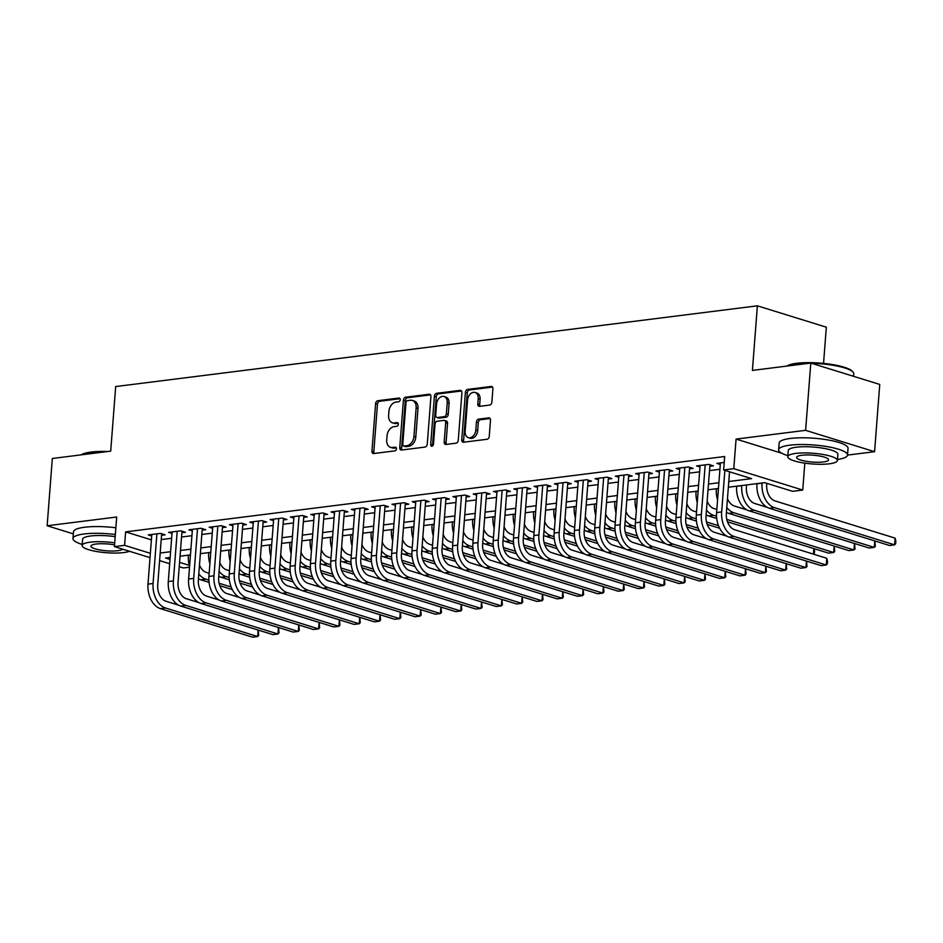 <?xml version="1.0" encoding="UTF-8"?>
<svg xmlns="http://www.w3.org/2000/svg" width="943" height="943" viewBox="0 0 943 943"><rect width="100%" height="100%" fill="white"/><g stroke="black" fill="none" stroke-linecap="round" stroke-linejoin="round"><path stroke-width="1.41" d="M400.233 399.714A1.898 1.344 -72.8 0 0 398.983 398.04L377.801 400.704A2.711 1.921 -72.8 0 0 375.609 403.592L371.955 451.143A2.711 1.921 -72.8 0 0 373.145 453.489A2.711 1.921 -72.8 0 0 373.734 453.536L394.917 450.872A1.898 1.344 -72.8 0 0 395.2 447.171L392.465 447.512A8.687 6.153 -72.8 0 1 390.543 447.359A8.687 6.153 -72.8 0 1 386.736 439.862L387.043 435.902A8.687 6.153 -72.8 0 1 394.068 426.649L396.803 426.307A1.898 1.344 -72.8 0 0 397.097 422.605L394.351 422.947A8.687 6.153 -72.8 0 1 392.429 422.794A8.687 6.153 -72.8 0 1 388.622 415.297L388.929 411.337A8.687 6.153 -72.8 0 1 395.954 402.083L398.7 401.742A1.898 1.344 -72.8 0 0 400.233 399.714M489.688 405.066A2.711 1.921 -72.8 0 0 491.881 402.178L492.906 388.834A2.711 1.921 -72.8 0 0 491.716 386.5A2.711 1.921 -72.8 0 0 491.126 386.453L467.598 389.412A2.711 1.921 -72.8 0 0 465.406 392.3L461.752 439.851A2.711 1.921 -72.8 0 0 462.93 442.184A2.711 1.921 -72.8 0 0 463.532 442.232L487.059 439.273A2.711 1.921 -72.8 0 0 489.252 436.385L490.49 420.272A2.711 1.921 -72.8 0 0 489.299 417.926A2.711 1.921 -72.8 0 0 488.698 417.879L478.631 419.152A2.711 1.921 -72.8 0 0 476.439 422.04L475.826 430.032A7.261 5.139 -72.8 0 1 468.341 437.635A7.261 5.139 -72.8 0 1 465.158 431.375L467.575 400.068A7.261 5.139 -72.8 0 1 475.048 392.465A7.261 5.139 -72.8 0 1 478.231 398.724L477.83 403.946A2.711 1.921 -72.8 0 0 479.02 406.292A2.711 1.921 -72.8 0 0 479.622 406.339L489.688 405.066M810.791 363.067L879.748 384.426L874.574 451.697L805.617 430.338L810.791 363.067L752.408 370.41L757.382 305.827L115.683 386.559L110.708 451.143L52.325 458.487L47.15 525.758L116.696 517.012L114.421 546.61L124.582 545.337L125.608 531.876L724.672 456.506L723.635 469.968L733.784 468.683L802.741 490.054L792.591 491.327L764.632 482.663L728.338 487.236M805.617 430.338L736.07 439.084L733.784 468.683M430.916 396.638A2.711 1.921 -72.8 0 0 429.725 394.292A2.711 1.921 -72.8 0 0 429.136 394.245L405.608 397.203A2.711 1.921 -72.8 0 0 403.415 400.103L399.749 447.642A2.711 1.921 -72.8 0 0 400.94 449.988A2.711 1.921 -72.8 0 0 401.541 450.035L425.069 447.076A2.711 1.921 -72.8 0 0 427.262 444.188L430.916 396.638M436.609 393.302L460.125 390.343A2.711 1.921 -72.8 0 1 460.726 390.402A2.711 1.921 -72.8 0 1 461.917 392.736L458.263 440.287A2.711 1.921 -72.8 0 1 456.058 443.175L445.992 444.448A2.711 1.921 -72.8 0 1 445.391 444.389A2.711 1.921 -72.8 0 1 444.2 442.055L445.685 422.77A2.711 1.921 -72.8 0 0 444.495 420.425A2.711 1.921 -72.8 0 0 443.894 420.378L437.222 421.215A2.711 1.921 -72.8 0 0 435.029 424.114L433.485 444.188A1.898 1.344 -72.8 0 1 430.692 444.542L434.405 396.201A2.711 1.921 -72.8 0 1 436.609 393.302L438.471 393.879L461.504 390.991M47.15 525.758L73.318 533.868M161.548 535.27L165.108 534.822L160.451 533.384L148.263 534.917L151.705 535.978M181.858 532.712L185.417 532.265L180.75 530.826L168.573 532.359L172.003 533.42M202.167 530.155L205.715 529.718L201.059 528.269L188.871 529.801L192.313 530.862M222.477 527.609L226.025 527.161L221.369 525.711L209.181 527.243L212.623 528.316M242.775 525.051L246.335 524.603L241.679 523.165L229.491 524.697L232.933 525.758M263.085 522.493L266.645 522.045L261.977 520.607L249.801 522.139L253.231 523.2M283.395 519.947L286.943 519.499L282.287 518.049L270.111 519.581L273.541 520.654M303.705 517.389L307.253 516.941L302.597 515.491L290.409 517.023L293.851 518.096M324.003 514.831L327.563 514.383L322.907 512.945L310.719 514.477L314.16 515.538M344.313 512.273L347.873 511.825L343.205 510.387L331.028 511.919L334.459 512.98M364.623 509.727L368.171 509.279L363.515 507.829L351.338 509.361L354.768 510.434M384.933 507.169L388.481 506.721L383.825 505.271L371.636 506.815L375.078 507.876M405.242 504.611L408.791 504.163L404.134 502.725L391.946 504.257L395.388 505.318M425.541 502.053L429.1 501.605L424.433 500.167L412.256 501.7L415.686 502.76M445.85 499.507L449.41 499.059L444.742 497.609L432.566 499.142L435.996 500.214M466.16 496.949L469.708 496.501L465.052 495.063L452.864 496.596L456.306 497.656M486.47 494.391L490.018 493.943L485.362 492.505L473.174 494.038L476.616 495.099M506.768 491.833L510.328 491.397L505.672 489.947L493.484 491.48L496.914 492.541M527.078 489.287L530.638 488.839L525.97 487.39L513.794 488.922L517.224 489.995M547.388 486.729L550.936 486.282L546.28 484.843L534.092 486.376L537.534 487.437M567.698 484.172L571.246 483.724L566.59 482.286L554.401 483.818L557.843 484.879M587.996 481.614L591.556 481.178L586.9 479.728L574.711 481.26L578.153 482.321M608.306 479.068L611.866 478.62L607.198 477.17L595.021 478.702L598.451 479.775M628.616 476.51L632.164 476.062L627.508 474.624L615.319 476.156L618.761 477.217M648.925 473.952L652.473 473.504L647.817 472.066L635.629 473.598L639.071 474.659M669.224 471.406L672.783 470.958L668.127 469.508L655.939 471.04L659.381 472.113M689.533 468.848L693.093 468.4L688.425 466.95L676.249 468.482L679.679 469.555M709.843 466.29L713.391 465.842L708.735 464.404L696.547 465.936L699.989 466.997M125.608 531.876L151.399 539.867M161.218 539.573L171.638 538.264M181.528 537.015L191.936 535.707M201.837 534.469L212.246 533.149M222.147 531.911L232.556 530.603M242.445 529.353L252.865 528.045M262.755 526.795L273.175 525.487M283.065 524.249L293.473 522.941M303.375 521.691L313.783 520.383M323.673 519.133L334.093 517.825M343.983 516.575L354.403 515.267M364.293 514.029L374.701 512.721M384.603 511.471L395.011 510.163M404.901 508.914L415.321 507.605M425.21 506.356L435.631 505.047M445.52 503.81L455.929 502.501M465.83 501.252L476.239 499.943M486.128 498.694L496.548 497.385M506.438 496.148L516.858 494.827M526.748 493.59L537.156 492.281M547.058 491.032L557.466 489.723M567.356 488.474L577.776 487.166M587.666 485.928L598.086 484.608M607.976 483.37L618.384 482.062M628.286 480.812L638.694 479.504M648.595 478.254L659.004 476.946M668.893 475.708L679.314 474.388M689.203 473.15L699.612 471.842M709.513 470.592L719.922 469.284M720.299 464.439L716.857 463.378L724.212 462.447M823.545 363.397L826.339 327.186L757.382 305.827M847.521 455.104L874.574 451.697M804.815 463.143L802.741 490.054M189.519 567.203L183.378 567.969L179.241 566.684M728.786 481.496L751.595 478.62L723.635 469.968M160.18 553.034L170.6 551.714M180.49 550.476L190.91 549.168M200.8 547.918L211.208 546.61M221.11 545.36L231.518 544.052M241.42 542.814L251.828 541.494M261.718 540.256L272.138 538.948M282.028 537.699L292.436 536.39M302.338 535.141L312.746 533.832M322.647 532.595L333.056 531.274M342.946 530.037L353.366 528.728M363.255 527.479L373.664 526.17M383.565 524.921L393.974 523.613M403.875 522.375L414.283 521.066M424.173 519.817L434.593 518.509M444.483 517.259L454.903 515.951M464.793 514.701L475.201 513.393M485.103 512.155L495.511 510.847M505.401 509.597L515.821 508.289M525.711 507.039L536.131 505.731M546.021 504.493L556.429 503.173M566.33 501.935L576.739 500.627M586.629 499.377L597.049 498.069M606.938 496.82L617.359 495.511M627.248 494.273L637.657 492.953M647.558 491.716L657.966 490.407M667.856 489.158L678.276 487.849M688.166 486.6L698.586 485.291M708.476 484.054L718.884 482.733M124.582 545.337L150.361 553.317M169.681 563.725L159.603 560.602M150.031 557.643L114.421 546.61M170.153 557.454L165.579 558.032L170.011 559.399M179.583 562.37L189.307 565.387M718.448 488.474L708.04 489.782M698.138 491.032L687.73 492.34M677.828 493.59L667.42 494.898M657.53 496.136L647.11 497.456M637.22 498.694L626.8 500.002M616.911 501.252L606.502 502.56M596.601 503.81L586.192 505.118M576.303 506.356L565.883 507.676M555.993 508.914L545.573 510.222M535.683 511.471L525.275 512.78M515.373 514.029L504.965 515.338M495.075 516.575L484.655 517.896M474.765 519.133L464.345 520.442M454.455 521.691L444.047 523M434.145 524.249L423.737 525.557M413.847 526.795L403.427 528.104M393.537 529.353L383.117 530.661M373.228 531.911L362.819 533.219M352.918 534.469L342.509 535.777M332.62 537.015L322.2 538.323M312.31 539.573L301.89 540.881M292 542.131L281.592 543.439M271.69 544.689L261.282 545.997M251.38 547.235L240.972 548.543M231.082 549.793L220.662 551.101M210.772 552.35L200.364 553.659M190.462 554.897L180.054 556.217M736.07 439.084L781.806 453.253M392.429 422.794L394.292 423.372A8.687 6.153 -72.8 0 0 396.213 423.525L394.351 422.947M398.194 423.277L396.213 423.525M390.543 447.359L392.406 447.937A8.687 6.153 -72.8 0 0 394.327 448.09L392.465 447.512M396.296 447.842L394.327 448.09M400.08 398.712L379.664 401.282A2.711 1.921 -72.8 0 0 377.471 404.17L373.817 451.721A2.711 1.921 -72.8 0 0 374.218 453.477M430.515 394.881L407.47 397.781A2.711 1.921 -72.8 0 0 405.278 400.681L401.624 448.22A2.711 1.921 -72.8 0 0 402.024 449.976M407.517 400.634A1.898 1.344 -72.8 0 0 405.985 402.649L402.767 444.389A1.898 1.344 -72.8 0 0 404.017 446.063L406.916 445.697A8.687 6.153 -72.8 0 0 413.942 436.444L416.134 407.918A8.687 6.153 -72.8 0 0 412.327 400.421A8.687 6.153 -72.8 0 0 410.405 400.268L407.517 400.634M405.101 446.393A1.898 1.344 -72.8 0 0 405.891 446.64L404.017 446.063M412.327 400.421L414.189 400.999A8.687 6.153 -72.8 0 1 417.997 408.496L415.804 437.022A8.687 6.153 -72.8 0 1 408.779 446.275L405.891 446.64M444.495 420.425L446.357 421.002A2.711 1.921 -72.8 0 1 447.548 423.348L446.074 442.632A2.711 1.921 -72.8 0 0 446.475 444.377M438.471 393.879A2.711 1.921 -72.8 0 0 436.267 396.779L432.554 445.12A1.898 1.344 -72.8 0 0 432.625 445.898M447.23 402.767A7.261 5.139 -72.8 0 0 444.047 396.496A7.261 5.139 -72.8 0 0 436.562 404.099L435.713 415.132A2.711 1.921 -72.8 0 0 436.904 417.466A2.711 1.921 -72.8 0 0 437.505 417.525L444.188 416.676A2.711 1.921 -72.8 0 0 446.381 413.788L447.23 402.767L449.092 403.333A7.261 5.139 -72.8 0 0 445.909 397.074L444.047 396.496M436.904 417.466L438.766 418.044A2.711 1.921 -72.8 0 0 439.367 418.103L437.505 417.525M449.092 403.333L448.243 414.366A2.711 1.921 -72.8 0 1 446.051 417.254L439.367 418.103M475.048 392.465L476.91 393.042A7.261 5.139 -72.8 0 1 480.093 399.302L479.692 404.523A2.711 1.921 -72.8 0 0 480.105 406.28M468.341 437.635L470.215 438.212A7.261 5.139 -72.8 0 0 477.688 430.609L475.826 430.032M490.089 418.515L480.506 419.729A2.711 1.921 -72.8 0 0 478.301 422.617L477.688 430.609M492.505 387.09L469.461 389.989A2.711 1.921 -72.8 0 0 467.268 392.877L463.614 440.416A2.711 1.921 -72.8 0 0 464.015 442.173M189.578 566.354A20.734 13.933 -97.2 0 1 188.376 555.297L188.388 555.168M199.48 565.069A13.815 9.289 82.8 0 0 206.399 572.448L209.157 573.297M232.284 589.564L219.825 585.697M209.051 582.361L200.8 579.804A20.734 13.933 -97.2 0 1 198.431 578.766M231.141 586.994L219.106 583.269M208.863 580.098L205.88 579.167A20.734 13.933 -97.2 0 1 198.796 573.933M160.416 608.624L165.496 607.987L257.651 636.537L252.583 637.173L160.416 608.624A20.734 13.933 -97.2 0 1 147.992 584.118L151.811 534.469M165.496 607.987A20.734 13.933 -97.2 0 1 153.072 583.469L156.892 533.832M161.666 533.762L157.729 584.919A13.815 9.289 82.8 0 0 166.015 601.257L178.569 605.147M258.241 630.089L258.712 635.464L257.651 636.537L258.158 630.054M81.239 454.844A33.724 7.273 4.4 0 1 90.988 452.074A33.724 7.273 4.4 0 1 107.832 451.497M103.589 452.039A34.549 7.45 -175.6 0 0 90.363 452.711A34.549 7.45 -175.6 0 0 81.699 454.785M115.352 534.504A34.549 7.45 -175.6 0 0 84.116 533.974A34.549 7.45 -175.6 0 0 72.953 538.536A34.549 7.45 -175.6 0 0 82.206 544.441M115.871 527.774A34.549 7.45 -175.6 0 0 84.622 527.243A34.549 7.45 -175.6 0 0 73.471 531.817L72.953 538.536M114.716 542.838A24.872 5.363 -175.6 0 0 90.151 542.19A24.872 5.363 -175.6 0 0 82.124 545.467L82.607 539.278A24.872 5.363 4.4 0 1 90.634 535.989A24.872 5.363 4.4 0 1 115.187 536.65M82.124 545.467A24.872 5.363 -175.6 0 0 96.764 551.549A24.872 5.363 -175.6 0 0 123.698 552.574A24.872 5.363 -175.6 0 0 129.486 551.278M114.551 544.889A16.031 3.454 -175.6 0 0 96.115 544.028A16.031 3.454 -175.6 0 0 90.941 546.15A16.031 3.454 -175.6 0 0 100.371 550.064A16.031 3.454 -175.6 0 0 117.734 550.724A16.031 3.454 -175.6 0 0 122.649 549.156M786.91 366.073A33.724 7.273 4.4 0 1 796.658 363.291A33.724 7.273 4.4 0 1 829.687 364.139A33.724 7.273 4.4 0 1 852.307 371.259L853.05 372.084A34.549 7.45 -175.6 0 0 811.534 363.291M809.259 363.255A34.549 7.45 -175.6 0 0 796.033 363.927A34.549 7.45 -175.6 0 0 787.37 366.014M837.478 459.477A34.549 7.45 -175.6 0 0 847.521 455.056A34.549 7.45 -175.6 0 0 827.2 446.628A34.549 7.45 -175.6 0 0 789.774 445.19A34.549 7.45 -175.6 0 0 778.623 449.764A34.549 7.45 -175.6 0 0 787.876 455.658M847.521 455.056L848.04 448.338A34.549 7.45 -175.6 0 0 827.718 439.898A34.549 7.45 -175.6 0 0 790.293 438.471A34.549 7.45 -175.6 0 0 779.142 443.033L778.623 449.764M787.794 456.695L788.277 450.506A24.872 5.363 4.4 0 1 796.305 447.218A24.872 5.363 4.4 0 1 823.251 448.243A24.872 5.363 4.4 0 1 837.879 454.326L837.408 460.514A24.872 5.363 -175.6 0 0 822.767 454.432A24.872 5.363 -175.6 0 0 795.821 453.406A24.872 5.363 -175.6 0 0 787.794 456.695A24.872 5.363 -175.6 0 0 802.434 462.765A24.872 5.363 -175.6 0 0 829.369 463.803A24.872 5.363 -175.6 0 0 837.408 460.514M823.404 461.952A16.031 3.454 -175.6 0 0 828.579 459.83A16.031 3.454 -175.6 0 0 819.149 455.917A16.031 3.454 -175.6 0 0 801.786 455.257A16.031 3.454 -175.6 0 0 796.611 457.367A16.031 3.454 -175.6 0 0 806.041 461.28A16.031 3.454 -175.6 0 0 823.404 461.952M853.58 376.316L853.78 373.793A34.549 7.45 -175.6 0 0 853.05 372.084M209.888 563.796A20.734 13.933 -97.2 0 1 208.686 552.739L208.698 552.61M219.79 562.523A13.815 9.289 82.8 0 0 226.697 569.89L229.467 570.739M252.594 587.006L240.123 583.151M229.361 579.815L221.11 577.257A20.734 13.933 -97.2 0 1 218.729 576.208M251.439 584.436L239.404 580.711M229.173 577.54L226.179 576.621A20.734 13.933 -97.2 0 1 219.106 571.375M230.198 561.238A20.734 13.933 -97.2 0 1 228.984 550.182L228.996 550.052M240.1 559.965A13.815 9.289 82.8 0 0 247.007 567.332L249.777 568.193M272.904 584.448L260.433 580.593M249.671 577.257L241.42 574.7A20.734 13.933 -97.2 0 1 239.039 573.662M271.749 581.89L259.714 578.153M249.482 574.982L246.488 574.063A20.734 13.933 -97.2 0 1 239.416 568.818M250.508 558.68A20.734 13.933 -97.2 0 1 249.294 547.635L249.306 547.494M260.398 557.407A13.815 9.289 82.8 0 0 267.317 564.774L270.075 565.635M290.279 572.142L282.028 569.584A20.734 13.933 -97.2 0 1 279.658 568.546L279.859 568.664M293.202 581.902L280.743 578.035M269.969 574.7L261.718 572.142A20.734 13.933 -97.2 0 1 259.349 571.104M292.059 579.332L280.024 575.607M269.781 572.436L266.798 571.505A20.734 13.933 -97.2 0 1 259.714 566.26M270.818 556.134A20.734 13.933 -97.2 0 1 269.604 545.078L269.615 544.948M280.708 554.849A13.815 9.289 82.8 0 0 287.627 562.228L290.385 563.077M313.512 579.344L301.053 575.478M312.369 576.774L300.334 573.049M290.09 569.878L287.108 568.947A20.734 13.933 -97.2 0 1 280.024 563.714M180.726 606.066L185.806 605.43L277.961 633.979L272.892 634.615L180.726 606.066A20.734 13.933 -97.2 0 1 168.302 581.56L172.121 531.911M185.806 605.43A20.734 13.933 -97.2 0 1 173.382 580.923L177.201 531.274M181.975 531.204L178.038 582.361A13.815 9.289 82.8 0 0 186.325 598.711L198.867 602.589M278.55 627.531L279.022 632.906L277.961 633.979L278.456 627.508M201.036 603.52L206.116 602.883L298.271 631.433L293.19 632.069L201.036 603.52A20.734 13.933 -97.2 0 1 188.612 579.002L192.431 529.353M206.116 602.883A20.734 13.933 -97.2 0 1 193.692 578.365L197.511 528.717M202.285 528.646L198.348 579.804A13.815 9.289 82.8 0 0 206.635 596.153L219.177 600.043M298.86 624.973L299.32 630.348L298.271 631.433L298.766 624.95M221.346 600.962L226.414 600.326L318.581 628.875L313.5 629.511L221.346 600.962A20.734 13.933 -97.2 0 1 208.922 576.444L212.741 526.795M226.414 600.326A20.734 13.933 -97.2 0 1 213.99 575.808L217.809 526.159M222.595 526.088L218.658 577.257A13.815 9.289 82.8 0 0 226.933 593.595L239.487 597.485M319.17 622.415L319.63 627.802L318.581 628.875L319.076 622.392M241.644 598.404L246.724 597.768L338.879 626.317L333.81 626.954L241.644 598.404A20.734 13.933 -97.2 0 1 229.22 573.898L233.039 524.249M246.724 597.768A20.734 13.933 -97.2 0 1 234.3 573.261L238.119 523.613M242.893 523.542L238.956 574.7A13.815 9.289 82.8 0 0 247.243 591.037L259.796 594.927M339.468 619.869L339.94 625.244L338.879 626.317L339.386 619.834M291.116 553.576A20.734 13.933 -97.2 0 1 289.914 542.52L289.925 542.39M301.017 552.303A13.815 9.289 82.8 0 0 307.925 559.67L310.695 560.519M333.822 576.786L321.351 572.931M310.589 569.596L302.338 567.038A20.734 13.933 -97.2 0 1 299.957 565.989M332.667 574.216L320.632 570.491M310.4 567.321L307.406 566.401A20.734 13.933 -97.2 0 1 300.334 561.156M261.954 595.846L267.034 595.21L359.189 623.759L354.12 624.407L261.954 595.846A20.734 13.933 -97.2 0 1 249.53 571.34L253.349 521.691M267.034 595.21A20.734 13.933 -97.2 0 1 254.61 570.704L258.429 521.055M263.203 520.984L259.266 572.142A13.815 9.289 82.8 0 0 267.553 588.491L280.095 592.369M359.778 617.311L360.25 622.686L359.189 623.759L359.696 617.288M311.426 551.018A20.734 13.933 -97.2 0 1 310.223 539.962L310.223 539.832M321.327 549.745A13.815 9.289 82.8 0 0 328.235 557.113L331.005 557.973M351.197 564.48L342.946 561.922A20.734 13.933 -97.2 0 1 340.576 560.885L340.788 561.002M354.132 574.228L341.661 570.374M330.899 567.038L322.647 564.48A20.734 13.933 -97.2 0 1 320.266 563.442M352.977 571.67L340.942 567.934M330.71 564.763L327.716 563.843A20.734 13.933 -97.2 0 1 320.644 558.598M282.263 593.3L287.344 592.664L379.499 621.213L374.418 621.85L282.263 593.3A20.734 13.933 -97.2 0 1 269.839 568.782L273.659 519.133M287.344 592.664A20.734 13.933 -97.2 0 1 274.92 568.146L278.739 518.497M283.513 518.426L279.576 569.584A13.815 9.289 82.8 0 0 287.863 585.933L300.404 589.823M380.088 614.753L380.559 620.129L379.499 621.213L379.994 614.73M331.736 548.461A20.734 13.933 -97.2 0 1 330.521 537.416L330.533 537.274M341.625 547.188A13.815 9.289 82.8 0 0 348.545 554.555L351.315 555.415M374.43 571.682L361.971 567.816M373.287 569.112L361.252 565.387M351.008 562.217L348.026 561.285A20.734 13.933 -97.2 0 1 340.953 556.04M302.573 590.742L307.642 590.106L399.808 618.655L394.728 619.292L302.573 590.742A20.734 13.933 -97.2 0 1 290.149 566.224L293.968 516.587M307.642 590.106A20.734 13.933 -97.2 0 1 295.218 565.588L299.037 515.939M303.823 515.88L299.886 567.038A13.815 9.289 82.8 0 0 308.161 583.375L320.714 587.265M400.398 612.196L400.858 617.582L399.808 618.655L400.304 612.172M352.045 545.914A20.734 13.933 -97.2 0 1 350.831 534.858L350.843 534.728M361.935 544.63A13.815 9.289 82.8 0 0 368.854 552.009L371.613 552.857M394.74 569.124L382.28 565.258M371.507 561.922L363.255 559.376A20.734 13.933 -97.2 0 1 360.886 558.327M393.596 566.554L381.561 562.83M371.318 559.659L368.336 558.727A20.734 13.933 -97.2 0 1 361.252 553.494M322.871 588.184L327.952 587.548L420.118 616.097L415.038 616.734L322.871 588.184A20.734 13.933 -97.2 0 1 310.447 563.678L314.278 514.029M327.952 587.548A20.734 13.933 -97.2 0 1 315.528 563.042L319.347 513.393M324.121 513.322L320.184 564.48A13.815 9.289 82.8 0 0 328.47 580.817L341.024 584.707M420.696 609.649L421.167 615.025L420.118 616.097L420.613 609.614M372.344 543.357A20.734 13.933 -97.2 0 1 371.141 532.3L371.153 532.17M382.245 542.084A13.815 9.289 82.8 0 0 389.153 549.451L391.923 550.311M412.126 556.818L403.875 554.26A20.734 13.933 -97.2 0 1 401.494 553.223L401.706 553.341M415.05 566.566L402.578 562.712M391.816 559.376L383.565 556.818A20.734 13.933 -97.2 0 1 381.184 555.769M413.894 563.997L401.859 560.272M391.628 557.101L388.646 556.181A20.734 13.933 -97.2 0 1 381.561 550.936M392.653 540.799A20.734 13.933 -97.2 0 1 391.451 529.754L391.451 529.612M402.555 539.526A13.815 9.289 82.8 0 0 409.462 546.893L412.232 547.753M435.36 564.02L422.888 560.154M434.204 561.45L422.169 557.714M411.938 554.543L408.944 553.624A20.734 13.933 -97.2 0 1 401.871 548.378M412.963 538.241A20.734 13.933 -97.2 0 1 411.749 527.196L411.761 527.066M422.853 536.968A13.815 9.289 82.8 0 0 429.772 544.335L432.542 545.195M455.658 561.462L443.198 557.596M432.424 554.26L424.173 551.702A20.734 13.933 -97.2 0 1 421.804 550.665M454.514 558.893L442.479 555.168M432.236 551.997L429.254 551.066A20.734 13.933 -97.2 0 1 422.181 545.82M433.273 535.695A20.734 13.933 -97.2 0 1 432.059 524.638L432.071 524.508M443.163 534.41A13.815 9.289 82.8 0 0 450.082 541.789L452.84 542.638M475.967 558.904L463.508 555.038M452.734 551.702L444.483 549.156A20.734 13.933 -97.2 0 1 442.114 548.107M474.824 556.335L462.789 552.61M452.546 549.439L449.563 548.508A20.734 13.933 -97.2 0 1 442.479 543.274M453.571 533.137A20.734 13.933 -97.2 0 1 452.369 522.08L452.381 521.951M463.473 531.864A13.815 9.289 82.8 0 0 470.38 539.231L473.15 540.091M496.277 556.346L483.806 552.492M473.044 549.156L464.793 546.598A20.734 13.933 -97.2 0 1 462.412 545.549M495.122 553.777L483.087 550.052M472.856 546.881L469.873 545.962A20.734 13.933 -97.2 0 1 462.789 540.716M473.881 530.579A20.734 13.933 -97.2 0 1 472.679 519.534L472.679 519.393M483.783 529.306A13.815 9.289 82.8 0 0 490.69 536.673L493.46 537.534M516.587 553.8L504.116 549.934M493.354 546.598L485.103 544.04A20.734 13.933 -97.2 0 1 482.722 543.003M515.432 551.231L503.397 547.494M493.165 544.323L490.171 543.404A20.734 13.933 -97.2 0 1 483.099 538.158M494.191 528.021A20.734 13.933 -97.2 0 1 492.977 516.976L492.989 516.847M504.081 526.748A13.815 9.289 82.8 0 0 511 534.115L513.77 534.976M536.897 551.242L524.426 547.376M513.652 544.04L505.401 541.482A20.734 13.933 -97.2 0 1 503.032 540.445M535.742 548.673L523.707 544.948M513.464 541.777L510.481 540.846A20.734 13.933 -97.2 0 1 503.409 535.612M514.501 525.475A20.734 13.933 -97.2 0 1 513.287 514.418L513.298 514.289M524.391 524.19A13.815 9.289 82.8 0 0 531.31 531.569L534.068 532.418M557.195 548.685L544.736 544.818M533.962 541.494L525.711 538.936A20.734 13.933 -97.2 0 1 523.341 537.887M556.052 546.115L544.017 542.39M533.773 539.219L530.791 538.288A20.734 13.933 -97.2 0 1 523.707 533.054M534.799 522.917A20.734 13.933 -97.2 0 1 533.597 511.86L533.608 511.731M544.7 521.644A13.815 9.289 82.8 0 0 551.62 529.011L554.378 529.872M577.505 546.127L565.034 542.272M554.272 538.936L546.021 536.378A20.734 13.933 -97.2 0 1 543.651 535.341M576.35 543.569L564.327 539.832M554.083 536.661L551.101 535.742A20.734 13.933 -97.2 0 1 544.017 530.496M555.109 520.359A20.734 13.933 -97.2 0 1 553.906 509.314L553.918 509.173M565.01 519.086A13.815 9.289 82.8 0 0 571.918 526.453L574.688 527.314M597.815 543.581L585.344 539.714M574.582 536.378L566.33 533.821A20.734 13.933 -97.2 0 1 563.949 532.783M596.66 541.011L584.625 537.286M574.393 534.103L571.399 533.184A20.734 13.933 -97.2 0 1 564.327 527.939M575.419 517.813A20.734 13.933 -97.2 0 1 574.204 506.756L574.216 506.627M585.308 516.528A13.815 9.289 82.8 0 0 592.228 523.907L594.998 524.756M618.125 541.023L605.654 537.156M594.892 533.821L586.629 531.263A20.734 13.933 -97.2 0 1 584.259 530.225M616.97 538.453L604.935 534.728M594.691 531.557L591.709 530.626A20.734 13.933 -97.2 0 1 584.636 525.392M595.728 515.255A20.734 13.933 -97.2 0 1 594.514 504.199L594.526 504.069M605.618 513.982A13.815 9.289 82.8 0 0 612.537 521.349L615.296 522.198M638.423 538.465L625.963 534.61M615.19 531.274L606.938 528.717A20.734 13.933 -97.2 0 1 604.569 527.667M637.279 535.895L625.244 532.17M615.001 528.999L612.019 528.068A20.734 13.933 -97.2 0 1 604.935 522.835M343.181 585.638L348.262 584.99L440.416 613.539L435.348 614.188L343.181 585.638A20.734 13.933 -97.2 0 1 330.757 561.12L334.576 511.471M348.262 584.99A20.734 13.933 -97.2 0 1 335.838 560.484L339.657 510.835M344.431 510.764L340.494 561.922A13.815 9.289 82.8 0 0 348.78 578.271L361.322 582.149M441.006 607.092L441.477 612.467L440.416 613.539L440.923 607.068M363.491 583.08L368.572 582.444L460.726 610.993L455.646 611.63L363.491 583.08A20.734 13.933 -97.2 0 1 351.067 558.562L354.886 508.914M368.572 582.444A20.734 13.933 -97.2 0 1 356.148 557.926L359.967 508.277M364.741 508.206L360.804 559.376A13.815 9.289 82.8 0 0 369.09 575.713L381.632 579.603M461.316 604.534L461.787 609.909L460.726 610.993L461.221 604.51M383.801 580.523L388.87 579.886L481.036 608.435L475.956 609.072L383.801 580.523A20.734 13.933 -97.2 0 1 371.377 556.016L375.196 506.367M388.87 579.886A20.734 13.933 -97.2 0 1 376.446 555.368L380.265 505.719M385.05 505.66L381.113 556.818A13.815 9.289 82.8 0 0 389.388 573.155L401.942 577.045M481.625 601.988L482.085 607.363L481.036 608.435L481.531 601.952M404.111 577.965L409.179 577.328L501.346 605.877L496.266 606.514L404.111 577.965A20.734 13.933 -97.2 0 1 391.675 553.458L395.506 503.81M409.179 577.328A20.734 13.933 -97.2 0 1 396.755 552.822L400.575 503.173M405.349 503.102L401.412 554.26A13.815 9.289 82.8 0 0 409.698 570.598L422.252 574.487M501.924 599.43L502.395 604.805L501.346 605.877L501.841 599.394M424.409 575.419L429.489 574.77L521.644 603.32L516.575 603.968L424.409 575.419A20.734 13.933 -97.2 0 1 411.985 550.901L415.804 501.252M429.489 574.77A20.734 13.933 -97.2 0 1 417.065 550.264L420.884 500.615M425.658 500.544L421.721 551.702A13.815 9.289 82.8 0 0 430.008 568.051L442.55 571.929M522.233 596.872L522.705 602.247L521.644 603.32L522.151 596.848M444.719 572.861L449.799 572.224L541.954 600.774L536.873 601.41L444.719 572.861A20.734 13.933 -97.2 0 1 432.295 548.343L436.114 498.694M449.799 572.224A20.734 13.933 -97.2 0 1 437.375 547.706L441.194 498.057M445.968 497.987L442.031 549.156A13.815 9.289 82.8 0 0 450.318 565.494L462.86 569.383M542.543 594.314L543.015 599.689L541.954 600.774L542.449 594.29M465.029 570.303L470.097 569.666L562.264 598.216L557.183 598.852L465.029 570.303A20.734 13.933 -97.2 0 1 452.605 545.797L456.424 496.148M470.097 569.666A20.734 13.933 -97.2 0 1 457.673 545.148L461.504 495.499M466.278 495.44L462.341 546.598A13.815 9.289 82.8 0 0 470.616 562.936L483.17 566.826M562.853 591.768L563.313 597.143L562.264 598.216L562.759 591.732M485.339 567.745L490.407 567.108L582.574 595.658L577.493 596.294L485.339 567.745A20.734 13.933 -97.2 0 1 472.903 543.239L476.734 493.59M490.407 567.108A20.734 13.933 -97.2 0 1 477.983 542.602L481.802 492.953M486.576 492.883L482.639 544.04A13.815 9.289 82.8 0 0 490.926 560.378L503.479 564.268M583.151 589.21L583.623 594.585L582.574 595.658L583.069 589.186M505.637 565.199L510.717 564.551L602.872 593.112L597.803 593.748L505.637 565.199A20.734 13.933 -97.2 0 1 493.213 540.681L497.032 491.032M510.717 564.551A20.734 13.933 -97.2 0 1 498.293 540.044L502.112 490.395M506.886 490.325L502.949 541.482A13.815 9.289 82.8 0 0 511.236 557.832L523.789 561.722M603.461 586.652L603.933 592.027L602.872 593.112L603.379 586.629M525.946 562.641L531.027 562.004L623.182 590.554L618.101 591.19L525.946 562.641A20.734 13.933 -97.2 0 1 513.522 538.123L517.342 488.474M531.027 562.004A20.734 13.933 -97.2 0 1 518.603 537.486L522.422 487.837M527.196 487.767L523.259 538.936A13.815 9.289 82.8 0 0 531.546 555.274L544.087 559.164M623.771 584.094L624.242 589.469L623.182 590.554L623.677 584.071M546.256 560.083L551.337 559.447L643.491 587.996L638.411 588.632L546.256 560.083A20.734 13.933 -97.2 0 1 533.832 535.577L537.651 485.928M551.337 559.447A20.734 13.933 -97.2 0 1 538.901 534.929L542.732 485.291M547.506 485.221L543.569 536.378A13.815 9.289 82.8 0 0 551.844 552.716L564.397 556.606M644.081 581.548L644.54 586.923L643.491 587.996L643.986 581.513M566.566 557.525L571.635 556.889L663.801 585.438L658.721 586.074L566.566 557.525A20.734 13.933 -97.2 0 1 554.142 533.019L557.961 483.37M571.635 556.889A20.734 13.933 -97.2 0 1 559.211 532.382L563.03 482.733M567.804 482.663L563.867 533.821A13.815 9.289 82.8 0 0 572.153 550.17L584.707 554.048M664.379 578.99L664.85 584.365L663.801 585.438L664.296 578.967M616.027 512.697A20.734 13.933 -97.2 0 1 614.824 501.641L614.836 501.511M625.928 511.424A13.815 9.289 82.8 0 0 632.847 518.791L635.606 519.652M658.733 535.907L646.261 532.052M635.499 528.717L627.248 526.159A20.734 13.933 -97.2 0 1 624.879 525.121M657.589 533.349L645.554 529.612M635.311 526.442L632.329 525.522A20.734 13.933 -97.2 0 1 625.244 520.277M636.336 510.139A20.734 13.933 -97.2 0 1 635.134 499.095L635.146 498.953M646.238 508.866A13.815 9.289 82.8 0 0 653.145 516.234L655.915 517.094M679.043 533.361L666.571 529.495M655.809 526.159L647.558 523.601A20.734 13.933 -97.2 0 1 645.177 522.563M677.887 530.791L665.852 527.066M655.621 523.884L652.627 522.964A20.734 13.933 -97.2 0 1 645.554 517.719M656.646 507.593A20.734 13.933 -97.2 0 1 655.432 496.537L655.444 496.407M666.536 506.308A13.815 9.289 82.8 0 0 673.455 513.687L676.225 514.536M699.352 530.803L686.881 526.937M676.119 523.601L667.856 521.043A20.734 13.933 -97.2 0 1 665.487 520.006M698.197 528.233L686.162 524.508M675.931 521.338L672.937 520.406A20.734 13.933 -97.2 0 1 665.864 515.173M676.956 505.035A20.734 13.933 -97.2 0 1 675.742 493.979L675.754 493.849M686.846 503.762A13.815 9.289 82.8 0 0 693.765 511.13L696.523 511.978M813.95 548.614L814.622 551.301L814.068 554.343M719.65 528.245L707.191 524.391M696.417 521.055L688.166 518.497A20.734 13.933 -97.2 0 1 685.797 517.448M718.507 525.675L706.472 521.951M696.229 518.78L693.246 517.86A20.734 13.933 -97.2 0 1 686.162 512.615M813.432 554.142L813.856 548.59M586.864 554.979L591.945 554.343L684.099 582.892L679.031 583.528L586.864 554.979A20.734 13.933 -97.2 0 1 574.44 530.461L578.259 480.812M591.945 554.343A20.734 13.933 -97.2 0 1 579.521 529.825L583.34 480.176M588.114 480.105L584.177 531.263A13.815 9.289 82.8 0 0 592.463 547.612L605.017 551.502M684.689 576.432L685.16 581.807L684.099 582.892L684.606 576.409M607.174 552.421L612.255 551.785L704.409 580.334L699.329 580.971L607.174 552.421A20.734 13.933 -97.2 0 1 594.75 527.903L598.569 478.254M612.255 551.785A20.734 13.933 -97.2 0 1 599.831 527.267L603.65 477.618M608.424 477.547L604.487 528.717A13.815 9.289 82.8 0 0 612.773 545.054L625.315 548.944M704.999 573.874L705.47 579.261L704.409 580.334L704.904 573.851M627.484 549.863L632.564 549.227L724.719 577.776L719.639 578.413L627.484 549.863A20.734 13.933 -97.2 0 1 615.06 525.357L618.879 475.708M632.564 549.227A20.734 13.933 -97.2 0 1 620.14 524.721L623.96 475.072M628.733 475.001L624.796 526.159A13.815 9.289 82.8 0 0 633.071 542.496L645.625 546.386M725.308 571.328L725.768 576.703L724.719 577.776L725.214 571.293M647.794 547.305L652.862 546.669L745.029 575.218L739.949 575.867L647.794 547.305A20.734 13.933 -97.2 0 1 635.37 522.799L639.189 473.15M652.862 546.669A20.734 13.933 -97.2 0 1 640.438 522.163L644.258 472.514M649.032 472.443L645.106 523.601A13.815 9.289 82.8 0 0 653.381 539.95L665.935 543.828M745.607 568.77L746.078 574.146L745.029 575.218L745.524 568.747M697.254 502.478A20.734 13.933 -97.2 0 1 696.052 491.421L696.064 491.291M707.156 501.204A13.815 9.289 82.8 0 0 714.075 508.572L716.833 509.432M834.249 546.056L834.72 551.431L833.671 552.515L726.782 519.393M834.166 546.032L833.671 552.515L828.591 553.152L727.501 521.833M716.727 518.497L708.476 515.939A20.734 13.933 -97.2 0 1 706.107 514.902M716.539 516.222L713.556 515.302A20.734 13.933 -97.2 0 1 706.472 510.057M668.092 544.759L673.172 544.123L765.327 572.672L760.258 573.309L668.092 544.759A20.734 13.933 -97.2 0 1 655.668 520.241L659.487 470.592M673.172 544.123A20.734 13.933 -97.2 0 1 660.748 519.605L664.567 469.956M669.341 469.885L665.404 521.043A13.815 9.289 82.8 0 0 673.691 537.392L686.245 541.282M765.916 566.213L766.388 571.588L765.327 572.672L765.834 566.189M717.564 499.92A20.734 13.933 -97.2 0 1 716.362 488.875L716.374 488.733M727.466 498.647A13.815 9.289 82.8 0 0 734.373 506.014L746.927 509.904M854.558 543.498L855.03 548.885L853.969 549.958L733.854 512.744A20.734 13.933 -97.2 0 1 726.782 507.499M854.476 543.474L853.969 549.958L848.9 550.594L728.786 513.381A20.734 13.933 -97.2 0 1 726.405 512.344M688.402 542.201L693.482 541.565L785.637 570.114L780.568 570.751L688.402 542.201A20.734 13.933 -97.2 0 1 675.978 517.683L679.797 468.046M693.482 541.565A20.734 13.933 -97.2 0 1 681.058 517.047L684.877 467.398M689.651 467.339L685.714 518.497A13.815 9.289 82.8 0 0 694.001 534.834L706.543 538.724M786.226 563.655L786.698 569.042L785.637 570.114L786.132 563.631M746.573 484.938L746.396 487.118A13.815 9.289 82.8 0 0 754.683 503.468L767.237 507.346M736.672 486.187L736.66 486.317A20.734 13.933 -97.2 0 0 749.096 510.835L869.198 548.036L874.279 547.4L754.164 510.187A20.734 13.933 -97.2 0 1 741.74 485.68L741.752 485.551M874.868 540.952L875.34 546.327L874.279 547.4L874.774 540.917M708.712 539.644L713.792 539.007L805.947 567.556L800.866 568.193L708.712 539.644A20.734 13.933 -97.2 0 1 696.288 515.137L700.107 465.488M713.792 539.007A20.734 13.933 -97.2 0 1 701.368 514.501L705.187 464.852M709.961 464.781L706.024 515.939A13.815 9.289 82.8 0 0 714.311 532.276L726.853 536.166M806.536 561.109L806.996 566.484L805.947 567.556L806.442 561.073M766.8 483.335L766.706 484.572A13.815 9.289 82.8 0 0 774.993 500.91L895.107 538.123L895.85 541.082L895.638 543.769L894.589 544.842L774.474 507.64A20.734 13.933 -97.2 0 1 762.05 483.122L762.062 482.993M895.107 538.123L894.589 544.842L889.508 545.49L769.394 508.277A20.734 13.933 -97.2 0 1 756.97 483.759L756.981 483.629M729.022 537.097L734.09 536.449L826.257 564.998L821.176 565.647L729.022 537.097A20.734 13.933 -97.2 0 1 716.597 512.579L720.417 462.93M734.09 536.449A20.734 13.933 -97.2 0 1 721.666 511.943L724.872 470.345M729.528 471.795L726.334 513.381A13.815 9.289 82.8 0 0 734.609 529.73L826.775 558.28L827.518 561.238L827.306 563.926L826.257 564.998L826.775 558.28M399.773 398.288L398.983 398.04M395.989 447.418L395.2 447.171M397.875 422.853L397.097 422.605M373.817 451.721L371.955 451.143M377.471 404.17L375.609 403.592M379.664 401.282L377.801 400.704M401.624 448.22L399.749 447.642M405.278 400.681L403.415 400.103M407.47 397.781L405.608 397.203M430.256 394.598L429.136 394.245M408.779 446.275L406.916 445.697M415.804 437.022L413.942 436.444M417.997 408.496L416.134 407.918M461.245 390.697L460.125 390.343M446.074 442.632L444.2 442.055M447.548 423.348L445.685 422.77M432.554 445.12L430.692 444.542M436.267 396.779L434.405 396.201M446.051 417.254L444.188 416.676M448.243 414.366L446.381 413.788M479.692 404.523L477.83 403.946M480.093 399.302L478.231 398.724M478.301 422.617L476.439 422.04M480.506 419.729L478.631 419.152M489.83 418.232L488.698 417.879M463.614 440.416L461.752 439.851M467.268 392.877L465.406 392.3M469.461 389.989L467.598 389.412M492.246 386.795L491.126 386.453M188.376 555.297L190.451 555.038M200.8 579.804L205.88 579.167M147.992 584.118L153.072 583.469M208.686 552.739L210.761 552.48M221.11 577.257L226.179 576.621M228.984 550.182L231.07 549.922M241.42 574.7L246.488 574.063M249.294 547.635L251.38 547.364M261.718 572.142L266.798 571.505M269.604 545.078L271.678 544.818M282.028 569.584L287.108 568.947M168.302 581.56L173.382 580.923M188.612 579.002L193.692 578.365M208.922 576.444L213.99 575.808M229.22 573.898L234.3 573.261M289.914 542.52L291.988 542.26M302.338 567.038L307.406 566.401M249.53 571.34L254.61 570.704M310.223 539.962L312.298 539.702M322.647 564.48L327.716 563.843M269.839 568.782L274.92 568.146M330.521 537.416L332.608 537.156M342.946 561.922L348.026 561.285M290.149 566.224L295.218 565.588M350.831 534.858L352.906 534.598M363.255 559.376L368.336 558.727M310.447 563.678L315.528 563.042M371.141 532.3L373.216 532.041M383.565 556.818L388.646 556.181M391.451 529.754L393.526 529.483M403.875 554.26L408.944 553.624M411.749 527.196L413.836 526.937M424.173 551.702L429.254 551.066M432.059 524.638L434.134 524.379M444.483 549.156L449.563 548.508M452.369 522.08L454.443 521.821M464.793 546.598L469.873 545.962M472.679 519.534L474.753 519.263M485.103 544.04L490.171 543.404M492.977 516.976L495.063 516.717M505.401 541.482L510.481 540.846M513.287 514.418L515.361 514.159M525.711 538.936L530.791 538.288M533.597 511.86L535.671 511.601M546.021 536.378L551.101 535.742M553.906 509.314L555.981 509.043M566.33 533.821L571.399 533.184M574.204 506.756L576.291 506.497M586.629 531.263L591.709 530.626M594.514 504.199L596.601 503.939M606.938 528.717L612.019 528.068M330.757 561.12L335.838 560.484M351.067 558.562L356.148 557.926M371.377 556.016L376.446 555.368M391.675 553.458L396.755 552.822M411.985 550.901L417.065 550.264M432.295 548.343L437.375 547.706M452.605 545.797L457.673 545.148M472.903 543.239L477.983 542.602M493.213 540.681L498.293 540.044M513.522 538.123L518.603 537.486M533.832 535.577L538.901 534.929M554.142 533.019L559.211 532.382M614.824 501.641L616.899 501.381M627.248 526.159L632.329 525.522M635.134 499.095L637.209 498.823M647.558 523.601L652.627 522.964M655.432 496.537L657.519 496.277M667.856 521.043L672.937 520.406M675.742 493.979L677.828 493.719M688.166 518.497L693.246 517.86M574.44 530.461L579.521 529.825M594.75 527.903L599.831 527.267M615.06 525.357L620.14 524.721M635.37 522.799L640.438 522.163M696.052 491.421L698.126 491.162M708.476 515.939L713.556 515.302M655.668 520.241L660.748 519.605M716.362 488.875L718.436 488.615M728.786 513.381L733.854 512.744M675.978 517.683L681.058 517.047M736.66 486.317L741.74 485.68M749.096 510.835L754.164 510.187M696.288 515.137L701.368 514.501M756.97 483.759L762.05 483.122M769.394 508.277L774.474 507.64M716.597 512.579L721.666 511.943M405.466 446.605L403.604 446.027"/></g></svg>
